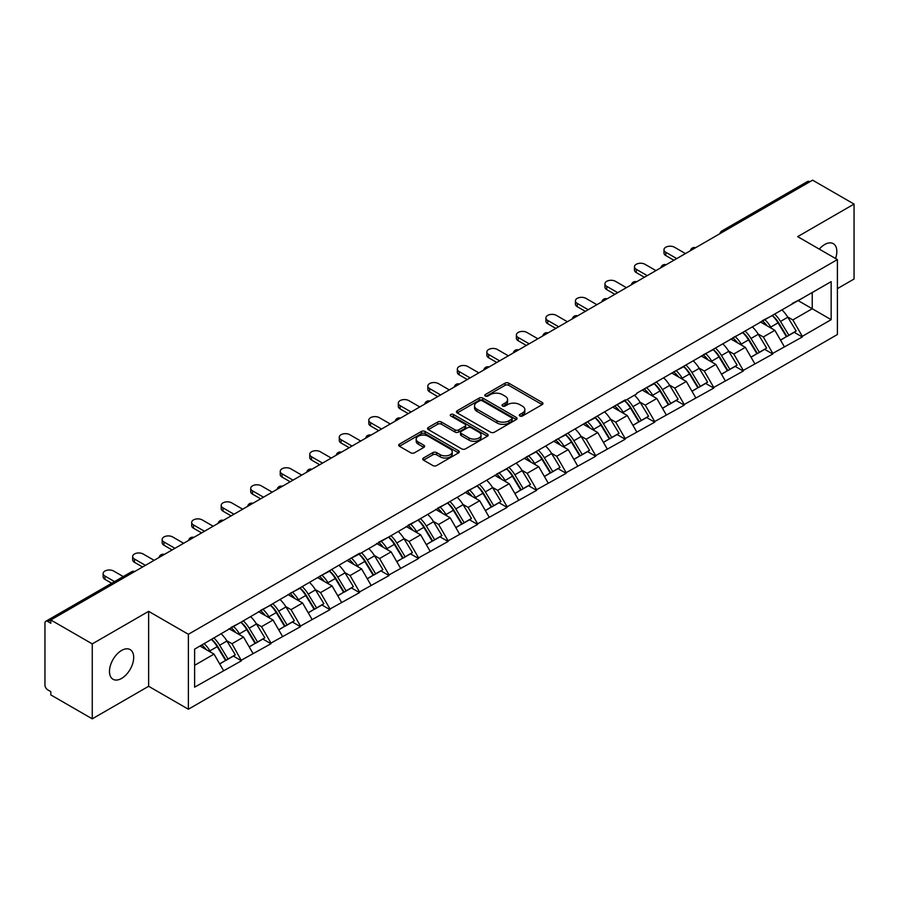 <?xml version="1.0" encoding="UTF-8"?>
<svg xmlns="http://www.w3.org/2000/svg" width="899" height="899" viewBox="0 0 899 899"><rect width="100%" height="100%" fill="white"/><g stroke="black" fill="none" stroke-linecap="round" stroke-linejoin="round"><path stroke-width="1.35" d="M519.847 415.99A1.843 1.056 0 0 0 522.454 415.99L542.187 404.595A2.63 1.517 0 0 0 542.951 403.527A2.63 1.517 0 0 0 542.187 402.46L508.755 383.154A2.63 1.517 0 0 0 505.036 383.154L485.303 394.549A1.843 1.056 0 0 0 484.763 395.302A1.843 1.056 0 0 0 485.303 396.043A1.843 1.056 0 0 0 487.899 396.043L490.461 394.571A8.406 4.855 0 0 1 502.339 394.571L505.126 396.178A8.406 4.855 0 0 1 507.587 399.617A8.406 4.855 0 0 1 505.126 403.044L502.575 404.516A1.843 1.056 0 0 0 502.035 405.269A1.843 1.056 0 0 0 502.575 406.022A1.843 1.056 0 0 0 505.171 406.022L507.733 404.55A8.406 4.855 0 0 1 519.611 404.55L522.398 406.157A8.406 4.855 0 0 1 524.859 409.584A8.406 4.855 0 0 1 522.398 413.012L519.847 414.495A1.843 1.056 0 0 0 519.307 415.248A1.843 1.056 0 0 0 519.847 415.99L519.847 414.495M121.579 650.46A17.126 9.889 -60 0 1 130.141 649.606A17.126 9.889 -60 0 1 132.771 663.327A17.126 9.889 -60 0 1 121.579 678.419A17.126 9.889 -60 0 1 113.016 679.273A17.126 9.889 -60 0 1 110.397 665.552A17.126 9.889 -60 0 1 121.579 650.46M819.292 249.124A17.126 9.889 -60 0 1 824.72 244.506A17.126 9.889 -60 0 1 833.283 243.651A17.126 9.889 -60 0 1 835.542 258.507M423.496 457.996A2.63 1.517 0 0 0 422.732 459.074A2.63 1.517 0 0 0 423.496 460.142L432.88 465.558A2.63 1.517 0 0 0 436.599 465.558L458.512 452.905A2.63 1.517 0 0 0 459.277 451.837A2.63 1.517 0 0 0 458.512 450.759L425.081 431.464A2.63 1.517 0 0 0 421.361 431.464L399.448 444.117A2.63 1.517 0 0 0 398.684 445.185A2.63 1.517 0 0 0 399.448 446.264L410.776 452.804A2.63 1.517 0 0 0 414.495 452.804L423.867 447.387A2.63 1.517 0 0 0 424.643 446.309A2.63 1.517 0 0 0 423.867 445.241L418.249 441.993A7.023 4.057 0 0 1 416.192 439.128A7.023 4.057 0 0 1 420.53 435.386A7.023 4.057 0 0 1 428.194 436.262L450.197 448.972A7.023 4.057 0 0 1 452.253 451.837A7.023 4.057 0 0 1 447.916 455.579A7.023 4.057 0 0 1 440.263 454.703L436.599 452.59A2.63 1.517 0 0 0 432.88 452.59L423.496 457.996L423.496 460.142M148.638 611.342L92.26 643.898L50.816 619.973L812.606 180.16L854.05 204.084L797.66 236.639L837.396 259.575L188.374 634.289L148.638 611.342L148.638 686.285L188.374 709.232L188.374 634.289M490.64 432.217A2.63 1.517 0 0 0 494.36 432.217L516.273 419.563A2.63 1.517 0 0 0 517.037 418.484A2.63 1.517 0 0 0 516.273 417.417L482.842 398.111A2.63 1.517 0 0 0 479.122 398.111L457.209 410.764A2.63 1.517 0 0 0 456.445 411.843A2.63 1.517 0 0 0 457.209 412.911L490.64 432.217M451.534 416.394A1.843 1.056 0 0 1 453.399 416.653L487.359 436.251L465.48 448.882A2.63 1.517 0 0 1 461.76 448.882L428.329 429.587L428.329 427.441A2.63 1.517 0 0 0 427.564 428.508A2.63 1.517 0 0 0 428.329 429.587M428.329 427.441L437.712 422.024A2.63 1.517 0 0 1 441.42 422.024L454.984 429.857A2.63 1.517 0 0 0 458.692 429.857L464.918 426.261A2.63 1.517 0 0 0 465.682 425.193A2.63 1.517 0 0 0 464.918 424.114L450.804 415.967A1.843 1.056 0 0 1 450.264 415.214A1.843 1.056 0 0 1 451.399 414.237A1.843 1.056 0 0 1 453.399 414.461L487.393 434.093A2.63 1.517 0 0 1 488.157 435.161A2.63 1.517 0 0 1 487.393 436.229L487.393 434.093M188.374 709.232L837.396 334.518L837.396 259.575M211.591 639.346A17.924 10.35 -120 0 1 217.727 646.527L226.087 660.316L233.369 656.113L241.449 660.776L231.998 643.74L226.75 640.706M241.449 660.776L194.622 687.162L194.622 649.145L359.521 553.278L359.521 553.941L625.187 399.898L625.187 400.561L636.728 393.897L636.728 393.234L831.159 281.645L831.159 319.662L802.301 336.327L792.839 319.932L787.591 316.909M772.432 315.549A17.924 10.35 -120 0 1 778.579 322.719L786.928 336.518L794.222 332.315L802.301 336.979L802.301 336.327M802.301 336.979L772.78 353.363L763.318 336.979L758.082 333.956M742.922 332.585A17.924 10.35 -120 0 1 749.058 339.766L757.419 353.565L764.701 349.351L772.78 354.015L772.78 353.363M772.78 354.015L743.259 370.41L733.798 354.015L728.561 350.992M713.401 349.632A17.924 10.35 -120 0 1 719.537 356.802L727.898 370.602L735.18 366.399L743.259 371.062L743.259 370.41M743.259 371.062L713.739 387.447L704.288 371.062L699.04 368.039M683.881 366.668A17.924 10.35 -120 0 1 690.016 373.849L698.377 387.649L705.659 383.435L713.739 388.11L713.739 387.447M713.739 388.11L684.229 404.494L674.767 388.11L669.519 385.075M654.36 383.716A17.924 10.35 -120 0 1 660.507 390.885L668.856 404.685L676.149 400.482L684.229 405.146L684.229 404.494M684.229 405.146L654.708 421.53L645.246 405.146L640.009 402.123M624.85 400.752A17.924 10.35 -120 0 1 630.986 407.932L639.335 421.732L646.628 417.518L654.708 422.193L654.708 421.53M654.708 422.193L625.187 438.577L615.725 422.193L610.488 419.159M595.329 417.799A17.924 10.35 -120 0 1 601.465 424.98L609.825 438.768L617.107 434.565L625.187 439.229L625.187 438.577M625.187 439.229L595.666 455.613L586.215 439.229L580.968 436.206M565.808 434.835A17.924 10.35 -120 0 1 571.944 442.016L580.304 455.815L587.586 451.613L595.666 456.276L595.666 455.613M595.666 456.276L566.156 472.66L556.695 456.276L551.447 453.242M536.287 451.882A17.924 10.35 -120 0 1 542.434 459.063L550.784 472.852L558.065 468.649L566.156 473.312L566.156 472.66M566.156 473.312L536.636 489.708L527.174 473.312L521.937 470.289M506.778 468.93A17.924 10.35 -120 0 1 512.913 476.099L521.263 489.899L528.556 485.696L536.636 490.36L536.636 489.708M536.636 490.36L507.115 506.744L497.653 490.36L492.416 487.337M477.257 485.966A17.924 10.35 -120 0 1 483.392 493.146L491.753 506.935L499.035 502.732L507.115 507.396L507.115 506.744M507.115 507.396L477.594 523.791L468.143 507.396L462.895 504.373M447.736 503.013A17.924 10.35 -120 0 1 453.871 510.183L462.232 523.982L469.514 519.779L477.594 524.443L477.594 523.791M477.594 524.443L448.084 540.827L438.622 524.443L433.374 521.42M418.215 520.049A17.924 10.35 -120 0 1 424.362 527.23L432.711 541.018L439.993 536.815L448.084 541.479L448.084 540.827M448.084 541.479L418.563 557.874L409.101 541.479L403.865 538.456M388.705 537.096A17.924 10.35 -120 0 1 394.841 544.266L403.19 558.065L410.483 553.863L418.563 558.526L418.563 557.874M418.563 558.526L389.042 574.911L379.58 558.526L374.344 555.503M359.184 554.132A17.924 10.35 -120 0 1 365.32 561.313L373.681 575.113L380.962 570.899L389.042 575.574L389.042 574.911M389.042 575.574L359.521 591.958L350.071 575.574L344.823 572.539M329.663 571.18A17.924 10.35 -120 0 1 335.799 578.349L344.16 592.149L351.442 587.946L359.521 592.61L359.521 591.958M359.521 592.61L330.012 608.994L320.55 592.61L315.302 589.587M300.142 588.216A17.924 10.35 -120 0 1 306.289 595.396L314.639 609.196L321.921 604.982L330.012 609.657L330.012 608.994M330.012 609.657L300.491 626.041L291.029 609.657L285.792 606.623M270.633 605.263A17.924 10.35 -120 0 1 276.768 612.433L285.118 626.232L292.411 622.029L300.491 626.693L300.491 626.041M300.491 626.693L270.97 643.077L261.508 626.693L256.271 623.67M241.112 622.299A17.924 10.35 -120 0 1 247.247 629.48L255.608 643.279L262.89 639.065L270.97 643.74L270.97 643.077M270.97 643.74L241.449 660.124M231.425 627.244L241.449 622.108M231.998 643.74L243.539 637.076L228.964 628.659M253.001 653.461L243.539 637.076M260.946 610.196L270.97 605.061M261.508 626.693L273.049 620.029L258.485 611.623M282.511 636.413L273.049 620.029M290.467 593.16L300.491 588.025M291.029 609.657L302.57 602.993L288.006 594.576M312.032 619.377L302.57 602.993M319.977 576.113L330.012 570.977M320.55 592.61L332.091 585.946L317.516 577.54M341.553 602.33L332.091 585.946M349.497 559.077L359.521 553.941M350.071 575.574L361.612 568.91L347.036 560.493M371.073 585.294L361.612 568.91M379.018 542.03L389.042 536.894M379.58 558.526L391.121 551.862L376.557 543.446M400.583 568.247L391.121 551.862M408.539 524.982L418.563 519.858M409.101 541.479L420.642 534.815L406.078 526.409M430.104 551.211L420.642 534.815M438.049 507.946L448.084 502.811M438.622 524.443L450.163 517.779L435.588 509.362M459.625 534.163L450.163 517.779M467.57 490.899L477.594 485.763M468.143 507.396L479.684 500.732L465.109 492.326M489.146 517.127L479.684 500.732M497.091 473.863L507.115 468.727M497.653 490.36L509.194 483.696L494.63 475.279M518.656 500.08L509.194 483.696M526.612 456.816L536.636 451.68M527.174 473.312L538.715 466.648L524.151 458.243M548.176 483.044L538.715 466.648M556.121 439.78L566.156 434.644M556.695 456.276L568.235 449.612L553.66 441.195M577.697 465.997L568.235 449.612M585.642 422.732L595.666 417.597M586.215 439.229L597.756 432.565L583.181 424.159M607.218 448.949L597.756 432.565M615.163 405.696L625.187 400.561M615.725 422.193L627.266 415.529L612.702 407.112M636.728 431.913L627.266 415.529M644.684 388.649L654.708 383.513M645.246 405.146L656.787 398.482L642.223 390.076M666.249 414.866L656.787 398.482M674.194 371.613L684.229 366.477M674.767 388.11L686.308 381.446L671.733 373.029M695.77 397.83L686.308 381.446M703.715 354.566L713.739 349.43M704.288 371.062L715.829 364.398L701.254 355.982M725.291 380.783L715.829 364.398M733.236 337.53L743.259 332.394M733.798 354.015L745.338 347.351L730.775 338.945M754.8 363.747L745.338 347.351M762.757 320.482L772.78 315.347M763.318 336.979L774.859 330.315L760.296 321.898M784.321 346.699L774.859 330.315M809.774 181.8L724.055 231.279M722.852 231.976A4.012 2.315 120 0 1 723.864 231.178A4.012 2.315 60 0 0 721.863 230.976L807.572 181.486A4.012 2.315 60 0 1 809.583 181.688M792.266 303.435L802.301 298.311M792.839 319.932L812.235 308.739L812.235 292.568L831.159 281.645M798.233 300.659L831.159 319.662M837.396 288.635L854.05 279.027L854.05 204.084M92.26 643.898L92.26 718.84L50.816 694.916L50.816 691.646L47.793 689.893A4.012 2.315 -120 0 1 44.95 684.982L44.95 623.142A4.012 2.315 -120 0 1 45.782 621.31A4.012 2.315 -120 0 1 47.793 621.501L50.816 623.254L50.816 619.973M92.26 718.84L148.638 686.285M194.622 665.316L214.018 654.112L200.016 646.033M223.48 670.497L214.018 654.112M778.163 323.044L779.096 323.584M748.642 340.08L749.575 340.62M719.121 357.128L720.065 357.667M689.6 374.164L690.544 374.714M660.091 391.211L661.023 391.75M630.57 408.258L631.503 408.798M601.049 425.294L601.993 425.834M571.528 442.342L572.472 442.881M542.018 459.378L542.951 459.917M512.497 476.425L513.43 476.964M482.977 493.461L483.92 494.001M453.456 510.508L454.4 511.048M423.946 527.544L424.879 528.084M394.425 544.592L395.358 545.131M364.904 561.628L365.848 562.178M335.383 578.675L336.327 579.214M305.874 595.711L306.806 596.262M276.353 612.758L277.285 613.298M246.832 629.806L247.776 630.345M217.311 646.842L218.255 647.381M520.577 416.248L522.398 415.203A8.406 4.855 0 0 0 524.859 411.776L524.859 409.584M507.587 399.617L507.587 401.797A8.406 4.855 0 0 1 505.126 405.235L503.305 406.281M542.142 404.617L508.755 385.334A2.63 1.517 0 0 0 505.036 385.334L486.033 396.313M516.273 417.417L516.273 419.563L482.842 400.302A2.63 1.517 0 0 0 479.122 400.302L457.243 412.933M511.632 419.237A1.843 1.056 0 0 0 512.172 418.484A1.843 1.056 0 0 0 511.632 417.732L482.28 400.797A1.843 1.056 0 0 0 479.684 400.797L476.987 402.347A8.406 4.855 0 0 0 474.526 405.775A8.406 4.855 0 0 0 476.987 409.214L497.046 420.788A8.406 4.855 0 0 0 508.935 420.788L511.632 419.237L511.632 421.417A1.843 1.056 0 0 0 512.172 420.676L512.172 418.484M474.526 405.775L474.526 407.966A8.406 4.855 0 0 0 476.987 411.394L476.987 409.214M511.632 421.417L508.935 422.979A8.406 4.855 0 0 1 497.046 422.979L476.987 411.394M428.362 429.61L437.712 424.204L437.712 422.024M465.682 425.193L465.682 427.373A2.63 1.517 0 0 1 464.918 428.441L458.692 432.037A2.63 1.517 0 0 1 454.984 432.037L441.42 424.204A2.63 1.517 0 0 0 437.712 424.204M469.053 437.97A7.023 4.057 0 0 0 476.706 438.858A7.023 4.057 0 0 0 481.044 435.105A7.023 4.057 0 0 0 478.987 432.239L471.233 427.767A2.63 1.517 0 0 0 467.514 427.767L461.299 431.351A2.63 1.517 0 0 0 460.524 432.43A2.63 1.517 0 0 0 461.299 433.498L469.053 437.97L469.053 440.162A7.023 4.057 0 0 0 476.706 441.038A7.023 4.057 0 0 0 481.044 437.296L481.044 435.105M460.524 432.43L460.524 434.61A2.63 1.517 0 0 0 461.299 435.678L461.299 433.498M469.053 440.162L461.299 435.678M452.253 451.837L452.253 454.017A7.023 4.057 0 0 1 447.916 457.771A7.023 4.057 0 0 1 440.263 456.883L436.599 454.77A2.63 1.517 0 0 0 432.88 454.77L423.53 460.164M416.192 439.128L416.192 441.308A7.023 4.057 0 0 0 418.249 444.185L418.249 441.993M423.834 447.41L418.249 444.185M458.512 450.759L458.512 452.905L425.081 433.644A2.63 1.517 0 0 0 421.361 433.644L399.482 446.275M665.777 252.259L665.777 255.541A6.158 3.551 180 0 1 663.979 253.024L663.979 249.742A6.158 3.551 0 0 0 665.777 252.259L676.756 258.597M685.454 253.574L674.486 247.236A6.158 3.551 0 0 0 667.777 246.461A6.158 3.551 0 0 0 663.979 249.742M782.04 309.998A21.947 12.665 60 0 1 787.794 317.235L780.512 321.437A21.947 12.665 -120 0 0 774.758 314.201M780.512 321.437L788.861 335.237L796.154 331.023L787.794 317.235M786.928 336.518L788.861 335.237M794.222 332.315L796.154 331.023M762.217 320.797A17.924 10.35 60 0 1 767.162 325.865M765.015 319.83A21.947 12.665 60 0 1 770.769 327.067L771.589 328.427M780.568 340.193L786.4 336.653L778.051 322.853A21.947 12.665 -120 0 0 772.297 315.628M786.4 336.653L780.489 340.069M665.777 255.541L673.913 260.238M636.256 269.307L636.256 272.577A6.158 3.551 180 0 1 634.458 270.071L634.458 266.789A6.158 3.551 0 0 0 636.256 269.307L647.235 275.633M655.933 270.61L644.965 264.272A6.158 3.551 0 0 0 638.256 263.508A6.158 3.551 0 0 0 634.458 266.789M752.519 327.045A21.947 12.665 60 0 1 758.273 334.271L750.991 338.485A21.947 12.665 -120 0 0 745.237 331.248M750.991 338.485L759.34 352.273L766.633 348.07L758.273 334.271M757.419 353.565L759.34 352.273M764.701 349.351L766.633 348.07M732.696 337.833A17.924 10.35 60 0 1 737.641 342.912M735.494 336.878A21.947 12.665 60 0 1 741.248 344.103L742.068 345.463M751.047 357.24L756.891 353.7L748.53 339.901A21.947 12.665 -120 0 0 742.776 332.664M756.891 353.7L750.98 357.105M636.256 272.577L644.392 277.274M606.746 286.343L606.746 289.624A6.158 3.551 180 0 1 604.937 287.107L604.937 283.826A6.158 3.551 0 0 0 606.746 286.343L617.714 292.681M626.423 287.658L615.444 281.32A6.158 3.551 0 0 0 608.735 280.544A6.158 3.551 0 0 0 604.937 283.826M723.01 344.081A21.947 12.665 60 0 1 728.752 351.318L721.47 355.521A21.947 12.665 -120 0 0 715.716 348.295M721.47 355.521L729.831 369.32L737.113 365.118L728.752 351.318M727.898 370.602L729.831 369.32M735.18 366.399L737.113 365.118M703.175 354.88A17.924 10.35 60 0 1 708.12 359.948M705.973 353.914A21.947 12.665 60 0 1 711.727 361.151L712.547 362.511M721.526 374.276L727.37 370.736L719.009 356.937A21.947 12.665 -120 0 0 713.267 349.711M727.37 370.736L721.459 374.153M606.746 289.624L614.882 294.321M577.225 303.39L577.225 306.66A6.158 3.551 180 0 1 575.416 304.154L575.416 300.873A6.158 3.551 0 0 0 577.225 303.39L588.193 309.717M596.902 304.694L585.923 298.356A6.158 3.551 0 0 0 579.214 297.591A6.158 3.551 0 0 0 575.416 300.873M693.489 361.128A21.947 12.665 60 0 1 699.242 368.354L691.949 372.568A21.947 12.665 -120 0 0 686.207 365.331M691.949 372.568L700.31 386.356L707.592 382.154L699.242 368.354M698.377 387.649L700.31 386.356M705.659 383.435L707.592 382.154M673.654 371.916A17.924 10.35 60 0 1 678.599 376.996M676.464 370.961A21.947 12.665 60 0 1 682.206 378.187L683.038 379.547M692.016 391.323L697.849 387.784L689.499 373.984A21.947 12.665 -120 0 0 683.746 366.747M697.849 387.784L691.938 391.189M577.225 306.66L585.361 311.357M547.705 320.426L547.705 323.707A6.158 3.551 180 0 1 545.907 321.19L545.907 317.92A6.158 3.551 0 0 0 547.705 320.426L558.684 326.764M567.381 321.741L556.414 315.403A6.158 3.551 0 0 0 549.705 314.628A6.158 3.551 0 0 0 545.907 317.92M663.968 378.164A21.947 12.665 60 0 1 669.721 385.401L662.439 389.604A21.947 12.665 -120 0 0 656.686 382.378M662.439 389.604L670.789 403.404L678.082 399.201L669.721 385.401M668.856 404.685L670.789 403.404M676.149 400.482L678.082 399.201M644.145 388.964A17.924 10.35 60 0 1 649.089 394.032M646.943 387.997A21.947 12.665 60 0 1 652.685 395.234L653.517 396.594M662.496 408.36L668.328 404.82L659.978 391.031A21.947 12.665 -120 0 0 654.225 383.794M668.328 404.82L662.417 408.236M547.705 323.707L555.84 328.405M518.184 337.473L518.184 340.743A6.158 3.551 180 0 1 516.386 338.238L516.386 334.956A6.158 3.551 0 0 0 518.184 337.473L529.163 343.8M537.86 338.777L526.893 332.439A6.158 3.551 0 0 0 520.184 331.675A6.158 3.551 0 0 0 516.386 334.956M634.447 395.212A21.947 12.665 60 0 1 640.2 402.437L632.918 406.651A21.947 12.665 -120 0 0 627.165 399.414M632.918 406.651L641.268 420.44L648.561 416.237L640.2 402.437M639.335 421.732L641.268 420.44M646.628 417.518L648.561 416.237M614.624 406A17.924 10.35 60 0 1 619.568 411.079M617.422 405.044A21.947 12.665 60 0 1 623.176 412.27L623.996 413.63M632.975 425.407L638.818 421.867L630.457 408.067A21.947 12.665 -120 0 0 624.704 400.842M638.818 421.867L632.907 425.283M518.184 340.743L526.32 345.441M488.674 354.509L488.674 357.791A6.158 3.551 180 0 1 486.865 355.274L486.865 352.003A6.158 3.551 0 0 0 488.674 354.509L499.642 360.847M508.351 355.824L497.372 349.486A6.158 3.551 0 0 0 490.663 348.711A6.158 3.551 0 0 0 486.865 352.003M604.937 412.248A21.947 12.665 60 0 1 610.679 419.485L603.398 423.687A21.947 12.665 -120 0 0 597.644 416.462M603.398 423.687L611.758 437.487L619.04 433.284L610.679 419.485M609.825 438.768L611.758 437.487M617.107 434.565L619.04 433.284M585.103 423.047A17.924 10.35 60 0 1 590.047 428.115M587.901 422.081A21.947 12.665 60 0 1 593.655 429.317L594.475 430.677M603.454 442.443L609.297 438.903L600.937 425.115A21.947 12.665 -120 0 0 595.194 417.878M609.297 438.903L603.386 442.319M488.674 357.791L496.799 362.488M459.153 371.557L459.153 374.827A6.158 3.551 180 0 1 457.344 372.321L457.344 369.039A6.158 3.551 0 0 0 459.153 371.557L470.121 377.895M478.83 372.86L467.851 366.534A6.158 3.551 0 0 0 461.142 365.758A6.158 3.551 0 0 0 457.344 369.039M575.416 429.295A21.947 12.665 60 0 1 581.17 436.532L573.877 440.735A21.947 12.665 -120 0 0 568.134 433.498M573.877 440.735L582.237 454.534L589.519 450.32L581.17 436.532M580.304 455.815L582.237 454.534M587.586 451.613L589.519 450.32M555.582 440.094A17.924 10.35 60 0 1 560.527 445.162M558.391 439.128A21.947 12.665 60 0 1 564.134 446.353L564.965 447.713M573.933 459.49L579.776 455.95L571.427 442.151A21.947 12.665 -120 0 0 565.673 434.925M579.776 455.95L573.865 459.367M459.153 374.827L467.289 379.524M429.632 388.593L429.632 391.874A6.158 3.551 180 0 1 427.834 389.357L427.834 386.087A6.158 3.551 0 0 0 429.632 388.593L440.611 394.931M449.309 389.908L438.341 383.57A6.158 3.551 0 0 0 431.632 382.805A6.158 3.551 0 0 0 427.834 386.087M545.895 446.342A21.947 12.665 60 0 1 551.649 453.568L544.367 457.771A21.947 12.665 -120 0 0 538.613 450.545M544.367 457.771L552.716 471.57L559.998 467.368L551.649 453.568M550.784 472.852L552.716 471.57M558.065 468.649L559.998 467.368M526.072 457.13A17.924 10.35 60 0 1 531.017 462.198M528.87 456.164A21.947 12.665 60 0 1 534.613 463.401L535.444 464.761M544.423 476.526L550.255 472.986L541.906 459.198A21.947 12.665 -120 0 0 536.152 451.961M550.255 472.986L544.345 476.403M429.632 391.874L437.768 396.571M400.111 405.64L400.111 408.91A6.158 3.551 180 0 1 398.313 406.404L398.313 403.123A6.158 3.551 0 0 0 400.111 405.64L411.09 411.978M419.788 406.944L408.82 400.617A6.158 3.551 0 0 0 402.111 399.841A6.158 3.551 0 0 0 398.313 403.123M516.374 463.378A21.947 12.665 60 0 1 522.128 470.615L514.846 474.818A21.947 12.665 -120 0 0 509.092 467.581M514.846 474.818L523.196 488.618L530.489 484.404L522.128 470.615M521.263 489.899L523.196 488.618M528.556 485.696L530.489 484.404M496.551 474.178A17.924 10.35 60 0 1 501.496 479.246M499.35 473.211A21.947 12.665 60 0 1 505.103 480.448L505.923 481.808M514.902 493.573L520.746 490.034L512.385 476.234A21.947 12.665 -120 0 0 506.631 469.008M520.746 490.034L514.835 493.45M400.111 408.91L408.247 413.607M370.59 422.676L370.59 425.957A6.158 3.551 180 0 1 368.792 423.44L368.792 420.17A6.158 3.551 0 0 0 370.59 422.676L381.569 429.014M390.278 423.991L379.299 417.653A6.158 3.551 0 0 0 372.591 416.889A6.158 3.551 0 0 0 368.792 420.17M486.865 480.426A21.947 12.665 60 0 1 492.607 487.651L485.325 491.854A21.947 12.665 -120 0 0 479.572 484.628M485.325 491.854L493.686 505.654L500.968 501.451L492.607 487.651M491.753 506.935L493.686 505.654M499.035 502.732L500.968 501.451M467.031 491.214A17.924 10.35 60 0 1 471.975 496.293M469.829 490.258A21.947 12.665 60 0 1 475.582 497.484L476.403 498.844M485.381 510.61L491.225 507.081L482.864 493.281A21.947 12.665 -120 0 0 477.122 486.044M491.225 507.081L485.314 510.486M370.59 425.957L378.726 430.655M341.081 439.723L341.081 443.005A6.158 3.551 180 0 1 339.271 440.488L339.271 437.206A6.158 3.551 0 0 0 341.081 439.723L352.048 446.061M360.757 441.038L349.778 434.7A6.158 3.551 0 0 0 343.07 433.925A6.158 3.551 0 0 0 339.271 437.206M457.344 497.462A21.947 12.665 60 0 1 463.097 504.699L455.804 508.901A21.947 12.665 -120 0 0 450.062 501.664M455.804 508.901L464.165 522.701L471.447 518.487L463.097 504.699M462.232 523.982L464.165 522.701M469.514 519.779L471.447 518.487M437.51 508.261A17.924 10.35 60 0 1 442.454 513.329M440.319 507.294A21.947 12.665 60 0 1 446.061 514.531L446.893 515.891M455.86 527.657L461.704 524.117L453.343 510.317A21.947 12.665 -120 0 0 447.601 503.092M461.704 524.117L455.793 527.533M341.081 443.005L349.217 447.702M311.56 456.759L311.56 460.041A6.158 3.551 180 0 1 309.762 457.535L309.762 454.253A6.158 3.551 0 0 0 311.56 456.759L322.539 463.097M331.237 458.074L320.269 451.736A6.158 3.551 0 0 0 313.56 450.972A6.158 3.551 0 0 0 309.762 454.253M427.823 514.509A21.947 12.665 60 0 1 433.576 521.735L426.295 525.937A21.947 12.665 -120 0 0 420.541 518.712M426.295 525.937L434.644 539.737L441.926 535.534L433.576 521.735M432.711 541.018L434.644 539.737M439.993 536.815L441.926 535.534M407.989 525.297A17.924 10.35 60 0 1 412.944 530.376M410.798 524.342A21.947 12.665 60 0 1 416.54 531.567L417.372 532.927M426.351 544.704L432.183 541.164L423.834 527.365A21.947 12.665 -120 0 0 418.08 520.128M432.183 541.164L426.272 544.569M311.56 460.041L319.696 464.738M282.039 473.807L282.039 477.088A6.158 3.551 180 0 1 280.241 474.571L280.241 471.29A6.158 3.551 0 0 0 282.039 473.807L293.018 480.145M301.716 475.122L290.748 468.784A6.158 3.551 0 0 0 284.039 468.008A6.158 3.551 0 0 0 280.241 471.29M398.302 531.545A21.947 12.665 60 0 1 404.056 538.782L396.774 542.985A21.947 12.665 -120 0 0 391.02 535.759M396.774 542.985L405.123 556.784L412.416 552.57L404.056 538.782M403.19 558.065L405.123 556.784M410.483 553.863L412.416 552.57M378.479 542.344A17.924 10.35 60 0 1 383.423 547.412M381.277 541.378A21.947 12.665 60 0 1 387.031 548.615L387.851 549.974M396.83 561.74L402.673 558.2L394.313 544.401A21.947 12.665 -120 0 0 388.559 537.175M402.673 558.2L396.751 561.617M282.039 477.088L290.175 481.785M252.518 490.854L252.518 494.124A6.158 3.551 180 0 1 250.72 491.618L250.72 488.337A6.158 3.551 0 0 0 252.518 490.854L263.497 497.181M272.206 492.158L261.227 485.82A6.158 3.551 0 0 0 254.518 485.055A6.158 3.551 0 0 0 250.72 488.337M368.792 548.592A21.947 12.665 60 0 1 374.535 555.818L367.253 560.032A21.947 12.665 -120 0 0 361.499 552.795M367.253 560.032L375.613 573.82L382.895 569.618L374.535 555.818M373.681 575.113L375.613 573.82M380.962 570.899L382.895 569.618M348.958 559.38A17.924 10.35 60 0 1 353.903 564.46M351.756 558.425A21.947 12.665 60 0 1 357.51 565.651L358.33 567.011M367.309 578.787L373.152 575.248L364.792 561.448A21.947 12.665 -120 0 0 359.049 554.211M373.152 575.248L367.242 578.653M252.518 494.124L260.654 498.821M223.008 507.89L223.008 511.171A6.158 3.551 180 0 1 221.199 508.654L221.199 505.384A6.158 3.551 0 0 0 223.008 507.89L233.976 514.228M242.685 509.205L231.706 502.867A6.158 3.551 0 0 0 224.997 502.091A6.158 3.551 0 0 0 221.199 505.384M339.271 565.628A21.947 12.665 60 0 1 345.025 572.865L337.732 577.068A21.947 12.665 -120 0 0 331.989 569.842M337.732 577.068L346.093 590.868L353.374 586.665L345.025 572.865M344.16 592.149L346.093 590.868M351.442 587.946L353.374 586.665M319.437 576.428A17.924 10.35 60 0 1 324.382 581.496M322.235 575.461A21.947 12.665 60 0 1 327.989 582.698L328.82 584.058M337.788 595.823L343.632 592.284L335.271 578.495A21.947 12.665 -120 0 0 329.528 571.258M343.632 592.284L337.721 595.7M223.008 511.171L231.144 515.869M193.487 524.937L193.487 528.207A6.158 3.551 180 0 1 191.689 525.701L191.689 522.42A6.158 3.551 0 0 0 193.487 524.937L204.466 531.264M213.164 526.241L202.196 519.903A6.158 3.551 0 0 0 195.488 519.139A6.158 3.551 0 0 0 191.689 522.42M309.75 582.676A21.947 12.665 60 0 1 315.504 589.901L308.222 594.115A21.947 12.665 -120 0 0 302.469 586.878M308.222 594.115L316.572 607.904L323.854 603.701L315.504 589.901M314.639 609.196L316.572 607.904M321.921 604.982L323.854 603.701M289.916 593.464A17.924 10.35 60 0 1 294.872 598.543M292.726 592.508A21.947 12.665 60 0 1 298.468 599.734L299.3 601.094M308.278 612.871L314.111 609.331L305.761 595.531A21.947 12.665 -120 0 0 300.008 588.306M314.111 609.331L308.2 612.736M193.487 528.207L201.623 532.905M163.966 541.973L163.966 545.255A6.158 3.551 180 0 1 162.168 542.738L162.168 539.467A6.158 3.551 0 0 0 163.966 541.973L174.945 548.311M183.643 543.288L172.675 536.95A6.158 3.551 0 0 0 165.967 536.175A6.158 3.551 0 0 0 162.168 539.467M280.23 599.712A21.947 12.665 60 0 1 285.983 606.949L278.701 611.151A21.947 12.665 -120 0 0 272.948 603.926M278.701 611.151L287.051 624.951L294.344 620.748L285.983 606.949M285.118 626.232L287.051 624.951M292.411 622.029L294.344 620.748M260.407 610.511A17.924 10.35 60 0 1 265.351 615.579M263.205 609.544A21.947 12.665 60 0 1 268.958 616.781L269.779 618.141M278.757 629.907L284.601 626.367L276.24 612.579A21.947 12.665 -120 0 0 270.487 605.342M284.601 626.367L278.679 629.783M163.966 545.255L172.102 549.952M134.445 559.021L134.445 562.291A6.158 3.551 180 0 1 132.647 559.785L132.647 556.503A6.158 3.551 0 0 0 134.445 559.021L145.424 565.359M154.134 560.324L143.155 553.998A6.158 3.551 0 0 0 136.446 553.222A6.158 3.551 0 0 0 132.647 556.503M250.72 616.759A21.947 12.665 60 0 1 256.462 623.985L249.18 628.199A21.947 12.665 -120 0 0 243.427 620.962M249.18 628.199L257.541 641.987L264.823 637.784L256.462 623.985M255.608 643.279L257.541 641.987M262.89 639.065L264.823 637.784M230.886 627.547A17.924 10.35 60 0 1 235.83 632.626M233.684 626.592A21.947 12.665 60 0 1 239.437 633.817L240.258 635.177M249.237 646.954L255.08 643.414L246.719 629.615A21.947 12.665 -120 0 0 240.966 622.389M255.08 643.414L249.169 646.831M134.445 562.291L142.581 566.988M104.936 576.057L104.936 579.338A6.158 3.551 180 0 1 103.127 576.821L103.127 573.551A6.158 3.551 0 0 0 104.936 576.057L114.544 581.608M123.242 576.585L113.634 571.034A6.158 3.551 0 0 0 106.925 570.269A6.158 3.551 0 0 0 103.127 573.551M221.199 633.806A21.947 12.665 60 0 1 226.953 641.032L219.659 645.235A21.947 12.665 -120 0 0 213.917 638.009M219.659 645.235L228.02 659.034L235.302 654.832L226.953 641.032M226.087 660.316L228.02 659.034M233.369 656.113L235.302 654.832M201.848 644.976A17.924 10.35 60 0 1 206.309 649.662M204.163 643.628A21.947 12.665 60 0 1 209.917 650.865L210.748 652.225M219.716 663.99L225.559 660.45L217.198 646.662A21.947 12.665 -120 0 0 211.456 639.425M225.559 660.45L219.648 663.867M104.936 579.338L111.701 583.249M133.693 572.124L47.793 621.501M134.524 571.652A4.012 2.315 -60 0 0 133.501 572.022A4.012 2.315 -120 0 0 131.501 571.82L45.782 621.31M693.331 249.023A4.012 2.315 120 0 1 694.354 248.214A4.012 2.315 -60 0 1 695.365 247.843M663.81 266.07A4.012 2.315 120 0 1 664.833 265.261A4.012 2.315 -60 0 1 665.844 264.89M634.289 283.106A4.012 2.315 120 0 1 635.312 282.297A4.012 2.315 -60 0 1 636.335 281.926M604.78 300.154A4.012 2.315 120 0 1 605.791 299.345A4.012 2.315 -60 0 1 606.814 298.974M575.259 317.19A4.012 2.315 120 0 1 576.281 316.381A4.012 2.315 -60 0 1 577.293 316.01M545.738 334.237A4.012 2.315 120 0 1 546.761 333.428A4.012 2.315 -60 0 1 547.772 333.057M516.217 351.273A4.012 2.315 120 0 1 517.24 350.464A4.012 2.315 -60 0 1 518.262 350.104M486.707 368.32A4.012 2.315 120 0 1 487.719 367.511A4.012 2.315 -60 0 1 488.741 367.14M457.186 385.356A4.012 2.315 120 0 1 458.209 384.558A4.012 2.315 -60 0 1 459.22 384.188M427.666 402.404A4.012 2.315 120 0 1 428.688 401.595A4.012 2.315 -60 0 1 429.7 401.224M398.145 419.44A4.012 2.315 120 0 1 399.167 418.642A4.012 2.315 -60 0 1 400.19 418.271M368.635 436.487A4.012 2.315 120 0 1 369.646 435.678A4.012 2.315 -60 0 1 370.669 435.307M339.114 453.534A4.012 2.315 120 0 1 340.137 452.725A4.012 2.315 -60 0 1 341.148 452.354M309.593 470.57A4.012 2.315 120 0 1 310.616 469.761A4.012 2.315 -60 0 1 311.627 469.39M280.072 487.618A4.012 2.315 120 0 1 281.095 486.808A4.012 2.315 -60 0 1 282.117 486.438M250.563 504.654A4.012 2.315 120 0 1 251.574 503.845A4.012 2.315 -60 0 1 252.597 503.474M221.042 521.701A4.012 2.315 120 0 1 222.064 520.892A4.012 2.315 -60 0 1 223.076 520.521M191.521 538.737A4.012 2.315 120 0 1 192.543 537.928A4.012 2.315 -60 0 1 193.555 537.568M162 555.784A4.012 2.315 120 0 1 163.022 554.975A4.012 2.315 -60 0 1 164.045 554.604M522.398 415.203L522.398 413.012M502.575 406.022L502.575 404.516M505.126 405.235L505.126 403.044M485.303 396.043L485.303 394.549M505.036 385.334L505.036 383.154M508.755 385.334L508.755 383.154M542.187 404.595L542.187 402.46M457.209 412.911L457.209 410.764M479.122 400.302L479.122 398.111M482.842 400.302L482.842 398.111M497.046 422.979L497.046 420.788M508.935 422.979L508.935 420.788M441.42 424.204L441.42 422.024M454.984 432.037L454.984 429.857M458.692 432.037L458.692 429.857M464.918 428.441L464.918 426.261M453.399 416.653L453.399 414.461M432.88 454.77L432.88 452.59M436.599 454.77L436.599 452.59M440.263 456.883L440.263 454.703M423.867 447.387L423.867 445.241M399.448 446.264L399.448 444.117M421.361 433.644L421.361 431.464M425.081 433.644L425.081 431.464M778.051 322.853L770.769 327.067M748.53 339.901L741.248 344.103M719.009 356.937L711.727 361.151M689.499 373.984L682.206 378.187M659.978 391.031L652.685 395.234M630.457 408.067L623.176 412.27M600.937 425.115L593.655 429.317M571.427 442.151L564.134 446.353M541.906 459.198L534.613 463.401M512.385 476.234L505.103 480.448M482.864 493.281L475.582 497.484M453.343 510.317L446.061 514.531M423.834 527.365L416.54 531.567M394.313 544.401L387.031 548.615M364.792 561.448L357.51 565.651M335.271 578.495L327.989 582.698M305.761 595.531L298.468 599.734M276.24 612.579L268.958 616.781M246.719 629.615L239.437 633.817M217.198 646.662L209.917 650.865M721.863 230.976A4.012 4.012 0 0 0 719.93 233.661M695.635 247.697A4.012 4.012 0 0 0 690.41 250.709M666.114 264.733A4.012 4.012 0 0 0 660.9 267.745M636.604 281.78A4.012 4.012 0 0 0 631.379 284.792M607.083 298.816A4.012 4.012 0 0 0 601.858 301.839M577.563 315.864A4.012 4.012 0 0 0 572.337 318.875M548.042 332.9A4.012 4.012 0 0 0 542.827 335.923M518.532 349.947A4.012 4.012 0 0 0 513.307 352.959M489.011 366.983A4.012 4.012 0 0 0 483.786 370.006M459.49 384.03A4.012 4.012 0 0 0 454.265 387.042M429.969 401.066A4.012 4.012 0 0 0 424.755 404.089M400.46 418.114A4.012 4.012 0 0 0 395.234 421.125M370.939 435.161A4.012 4.012 0 0 0 365.713 438.173M341.418 452.197A4.012 4.012 0 0 0 336.192 455.209M311.897 469.244A4.012 4.012 0 0 0 306.683 472.256M282.387 486.28A4.012 4.012 0 0 0 277.162 489.292M252.866 503.328A4.012 4.012 0 0 0 247.641 506.339M223.345 520.364A4.012 4.012 0 0 0 218.12 523.387M193.824 537.411A4.012 4.012 0 0 0 188.61 540.423M164.315 554.447A4.012 4.012 0 0 0 159.089 557.47M134.794 571.494A4.012 4.012 0 0 0 131.501 571.82"/></g></svg>
